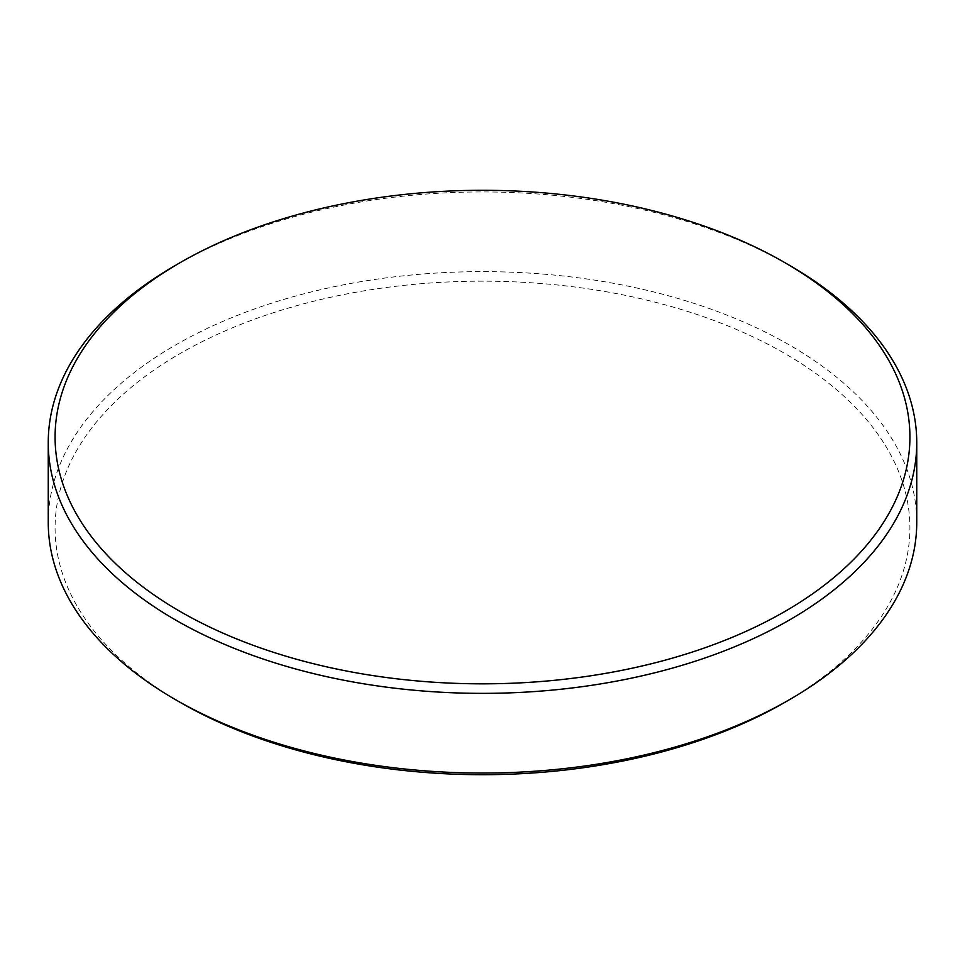 <?xml version="1.0" encoding="UTF-8"?>
<svg xmlns="http://www.w3.org/2000/svg" width="965" height="965" viewBox="0 0 965 965"><rect width="100%" height="100%" fill="white"/><g stroke="black" fill="none" stroke-linecap="round" stroke-linejoin="round"><path stroke-width="0.72" stroke-dasharray="4.83 3.62" d="M180.274 702.424A427.411 246.763 180 0 1 180.274 353.443A427.411 246.763 180 0 1 784.726 353.443A427.411 246.763 180 0 1 784.738 702.411M48.25 522.355A434.25 250.707 180 0 1 175.437 345.072A434.25 250.707 180 0 1 648.685 290.718A434.25 250.707 180 0 1 916.75 522.355M175.437 265.375A434.25 250.707 180 0 1 789.563 265.375"/><path stroke-width="1.45" d="M175.437 265.375L180.274 262.577A427.411 246.763 180 0 1 784.726 262.577A427.411 246.763 180 0 1 784.726 611.557A427.411 246.763 180 0 1 180.274 611.557A427.411 246.763 180 0 1 180.274 262.577L175.437 265.375A434.25 250.707 180 0 0 48.25 442.645L48.25 522.355A434.25 250.707 180 0 0 175.437 699.625A434.25 250.707 180 0 0 789.563 699.625L784.726 702.424A427.411 246.763 180 0 1 180.274 702.424L175.437 699.625M784.726 262.577L789.563 265.375A434.25 250.707 180 0 1 916.75 442.645A434.25 250.707 180 0 1 789.563 619.928A434.25 250.707 180 0 1 316.315 674.282A434.25 250.707 180 0 1 48.25 442.645M916.75 442.645L916.75 522.355A434.25 250.707 180 0 1 789.563 699.625L784.726 702.424A427.411 246.763 180 0 1 784.726 702.424L784.726 702.424"/></g></svg>
